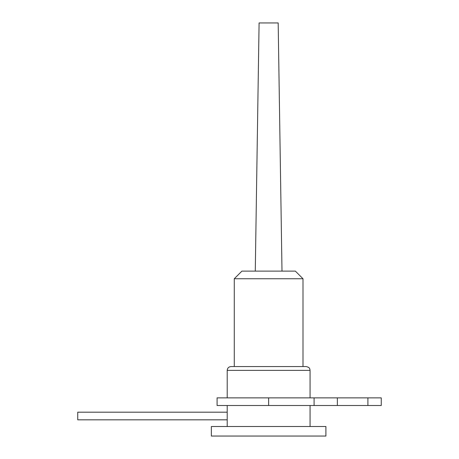 <?xml version="1.0" encoding="UTF-8"?>
<svg xmlns="http://www.w3.org/2000/svg" width="459" height="459" viewBox="0 0 459 459"><rect width="100%" height="100%" fill="white"/><g stroke="black" fill="none" stroke-linecap="round" stroke-linejoin="round"><path stroke-width="0.69" d="M281.998 271.114L278.177 22.95L259.088 22.95L255.273 271.114M234.274 278.751L302.997 278.751L295.361 271.114L241.91 271.114L234.274 278.751L234.274 366.563M302.997 278.751L302.997 366.563M227.211 405.509L227.211 412.188L77.737 412.188L77.737 419.824L227.211 419.824L227.211 426.503M227.211 412.188L227.211 419.824M306.239 366.563L231.026 366.563C228.708 366.793 227.434 368.061 227.211 370.384L310.06 370.384L309.779 368.95C309.55 368.984 310.152 367.533 306.239 366.563M227.211 397.873L227.211 370.384M211.364 426.503L325.901 426.503L325.901 436.05L211.364 436.05L211.364 426.503M310.06 405.509L310.06 426.503M381.263 397.873L381.263 405.509L381.263 397.873L217.09 397.873L217.09 405.509L268.635 405.509L268.635 397.873M381.263 405.509L367.9 405.509L367.9 397.873M367.9 405.509L337.359 405.509L337.359 397.873M337.359 405.509L314.088 405.509L314.088 397.873M314.088 405.509L268.635 405.509M310.06 397.873L310.06 370.384"/></g></svg>
